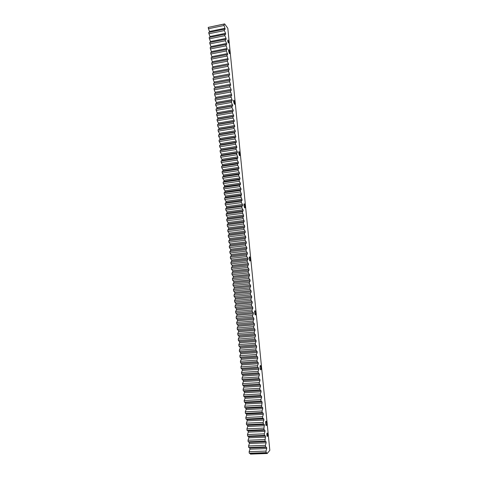 <?xml version="1.0" encoding="UTF-8"?>
<svg xmlns="http://www.w3.org/2000/svg" width="478" height="478" viewBox="0 0 478 478"><rect width="100%" height="100%" fill="white"/><g stroke="black" fill="none" stroke-linecap="round" stroke-linejoin="round"><path stroke-width="0.72" d="M266.879 435.159C266.796 433.63 266.927 432.931 267.268 433.062L267.602 434.371C267.686 435.9 267.561 436.599 267.22 436.468L266.879 435.159M227.719 40.917L227.97 39.913L228.586 42.046L228.335 43.05L227.719 40.917M228.598 50.895C228.514 49.772 228.621 49.33 228.926 49.569L229.715 52.305C229.804 53.428 229.691 53.871 229.386 53.638L228.598 50.895M233.64 101.659C233.551 100.434 233.67 99.95 233.999 100.195L234.734 102.764C234.823 103.983 234.704 104.473 234.375 104.222L233.64 101.659M238.761 153.229C238.665 151.896 238.797 151.359 239.155 151.616L239.837 154.018C239.926 155.344 239.795 155.882 239.442 155.625L238.761 153.229M243.965 205.624C243.87 204.178 244.007 203.586 244.389 203.843L245.017 206.084C245.112 207.53 244.969 208.121 244.593 207.864L243.965 205.624M249.253 258.867C249.152 257.301 249.301 256.644 249.701 256.901L250.275 258.992C250.376 260.552 250.227 261.209 249.827 260.958L249.253 258.867M254.625 312.976C254.523 311.286 254.678 310.563 255.097 310.796L255.622 312.755C255.73 314.44 255.569 315.169 255.156 314.93L254.625 312.976M260.086 367.97C259.984 366.148 260.146 365.347 260.576 365.562L261.06 367.397C261.167 369.213 261.006 370.014 260.57 369.805L260.086 367.97M265.643 423.878C265.535 421.919 265.696 421.034 266.138 421.214L266.587 422.934C266.694 424.888 266.527 425.779 266.085 425.599L265.643 423.878M224.63 23.9L227.815 28.286L269.825 450.318L267.208 453.514L267.166 453.078L266.156 452.63L266.007 451.083L266.718 448.555L266.599 447.354L265.589 446.864L265.433 445.323L266.15 442.837L266.031 441.63L265.015 441.116L265.469 435.924L264.448 435.374L264.298 433.833L265.021 431.419L264.902 430.224L263.88 429.638L264.34 424.53L263.318 423.914L263.163 422.385L263.892 420.048L263.772 418.853L262.751 418.202L262.601 416.673L263.33 414.372L263.211 413.177L262.183 412.502L262.034 410.972L262.769 408.708L262.649 407.519L261.621 406.808L262.093 401.867L261.06 401.12L260.91 399.596L261.651 397.409L261.532 396.22L260.498 395.443L260.349 393.926L261.09 391.775L260.97 390.586L259.936 389.779L259.787 388.261L260.534 386.146L260.414 384.963L259.375 384.121L259.225 382.609L259.978 380.53L259.859 379.347L258.819 378.474L258.67 376.963L259.423 374.919L259.303 373.742L258.257 372.84L258.108 371.328L258.867 369.321L258.747 368.144L257.702 367.212L257.552 365.7L258.311 363.734L258.192 362.557L257.146 361.589L256.997 360.083L257.756 358.153L257.642 356.976L256.59 355.985L256.441 354.479L257.206 352.579L257.092 351.408L256.035 350.38L255.891 348.88L256.656 347.022L256.537 345.851L255.485 344.793L255.336 343.294L256.106 341.465L255.987 340.3L254.929 339.213L254.786 337.713L255.557 335.92L255.437 334.761L254.38 333.638L254.23 332.144L255.007 330.388L254.894 329.228L253.83 328.075L253.681 326.582L254.457 324.867L254.344 323.702L253.28 322.519L253.131 321.031L253.914 319.346L253.794 318.187L252.731 316.974L252.581 315.492L253.364 313.843L253.25 312.684L252.181 311.441L252.037 309.959L252.82 308.34L252.707 307.187L251.637 305.914L251.488 304.432L252.276 302.855L252.163 301.702L251.087 300.399L250.944 298.917L251.733 297.376L251.619 296.223L250.544 294.89L250.4 293.414L251.189 291.903L251.075 290.755L250 289.387L249.857 287.917L250.651 286.442L250.538 285.294L249.456 283.902L249.313 282.426L250.108 280.986L249.994 279.839L248.913 278.417L248.769 276.947L249.57 275.543L249.456 274.402L248.375 272.944L248.225 271.48L249.032 270.106L248.919 268.965L247.831 267.483L247.688 266.019L248.494 264.681L248.381 263.539L247.293 262.028L247.15 260.57L247.957 259.261L247.843 258.126L246.756 256.584L246.606 255.127L247.419 253.854L247.305 252.719L246.218 251.147L246.068 249.689L246.887 248.452L246.773 247.323L245.68 245.722L245.537 244.264L246.349 243.063L246.236 241.934L245.142 240.303L244.999 238.851L245.817 237.68L245.704 236.55L244.605 234.895L244.461 233.443L245.286 232.308L245.172 231.179L244.073 229.494L243.929 228.042L244.754 226.942L244.64 225.813L243.541 224.098L243.398 222.652L244.222 221.589L242.86 217.275L243.69 216.241L242.328 211.903L243.165 210.9L243.051 209.776L241.94 207.978L241.802 206.538L242.633 205.57L242.525 204.447L241.414 202.618L241.271 201.184L242.107 200.246L240.739 195.837L241.581 194.934L240.213 190.501L241.055 189.629L240.942 188.517L239.825 186.599L239.687 185.171L240.53 184.335L240.422 183.217L239.299 181.276L239.161 179.853L240.004 179.047L239.896 177.936L238.773 175.964L238.636 174.542L239.484 173.765L239.37 172.66L238.247 170.658L238.11 169.236L238.958 168.495L238.851 167.39L237.727 165.364L237.584 163.942L238.438 163.231L238.331 162.126L237.202 160.076L237.058 158.66L237.919 157.979L236.538 153.378L237.399 152.733L237.291 151.634L236.156 149.524L236.018 148.114L236.879 147.499L235.636 144.26L235.499 142.85L236.359 142.271L236.251 141.171L235.116 139.008L234.979 137.598L235.845 137.049L234.459 132.358L235.325 131.838L235.218 130.745L234.077 128.528L233.939 127.124L234.812 126.634L233.563 123.294L233.425 121.896L234.298 121.442L234.19 120.348L233.043 118.078L232.906 116.68L233.784 116.25L232.529 112.862L232.392 111.47L233.27 111.075L233.162 109.988L232.015 107.664L231.878 106.265L232.756 105.901L231.501 102.465L231.364 101.073L232.242 100.739L230.85 95.887L231.734 95.588L230.336 90.712L231.221 90.444L231.119 89.362L229.96 86.93L229.822 85.544L230.713 85.305L229.315 80.382L230.205 80.173L228.938 76.611L228.807 75.231L229.697 75.052L228.293 70.087L229.189 69.937L229.087 68.868L227.922 66.328L227.785 64.954L228.687 64.835L227.414 61.202L227.277 59.828L228.179 59.738L226.775 54.707L227.677 54.647L226.405 50.967L226.267 49.598L227.169 49.569L227.068 48.499L225.759 44.496L226.668 44.496L226.566 43.426L225.395 40.767L225.258 39.399L226.166 39.429L226.064 38.365L224.887 35.677L224.756 34.314L225.664 34.374L225.562 33.311L224.385 30.592L224.254 29.236L225.168 29.325L223.752 24.163L224.666 24.282L224.63 23.9L209.149 27.192M228.293 70.087L212.585 73.056L212.716 74.431L213.953 76.904L214.054 77.974L213.074 78.171L213.206 79.545L214.55 83.064L213.57 83.292L213.702 84.666L214.939 87.092L215.04 88.167L214.066 88.424L214.198 89.798L215.536 93.276L214.562 93.557L214.694 94.937L216.032 98.39L215.058 98.707L215.19 100.087L216.42 102.435L216.522 103.511L215.554 103.857L215.686 105.244L216.916 107.568L217.018 108.643L216.056 109.02L216.187 110.406L217.52 113.788L216.552 114.194L218.016 118.932L217.054 119.369L217.185 120.761L218.41 123.001L218.512 124.089L217.55 124.561L217.687 125.953L218.906 128.17L219.014 129.251L218.052 129.753L218.189 131.151L219.408 133.338L219.51 134.426L218.554 134.957L218.691 136.355L219.91 138.518L220.011 139.606L219.061 140.168L219.193 141.572L220.412 143.705L220.513 144.798L219.563 145.39L219.701 146.794L220.914 148.897L221.015 149.996L220.065 150.618L220.203 152.022L221.416 154.101L221.517 155.201L220.573 155.858L220.711 157.262L221.917 159.317L222.025 160.411L221.081 161.104L221.212 162.508L222.425 164.534L222.527 165.633L221.583 166.356L221.72 167.766L222.927 169.768L223.035 170.867L222.091 171.62L222.228 173.03L223.435 175.002L223.543 176.107L222.605 176.89L222.736 178.306L223.943 180.248L224.051 181.353L223.112 182.166L223.25 183.588L224.451 185.5L224.558 186.611L223.62 187.454L223.758 188.876L224.959 190.764L225.066 191.875L224.134 192.754L224.272 194.176L225.467 196.034L225.574 197.145L224.642 198.059L224.78 199.481L225.975 201.316L226.082 202.427L225.156 203.371L225.293 204.799L226.488 206.604L226.596 207.715L225.67 208.689L225.807 210.123L227.002 211.897L227.11 213.015L226.184 214.025L226.321 215.453L227.51 217.203L227.624 218.321L226.703 219.36L226.841 220.794L228.024 222.515L228.137 223.638L227.217 224.708L227.355 226.148L228.544 227.839L228.651 228.962L227.731 230.067L227.875 231.507L229.058 233.168L229.165 234.292L228.251 235.433L228.388 236.873L229.571 238.51L229.679 239.633L228.771 240.804L228.908 242.25L230.091 243.858L230.199 244.981L229.291 246.188L229.428 247.634L230.605 249.211L230.713 250.341L229.81 251.577L229.948 253.029L231.125 254.577L231.233 255.706L230.33 256.979L230.468 258.431L231.645 259.948L231.752 261.084L230.85 262.386L230.994 263.838L232.165 265.332L232.272 266.467L231.376 267.805L231.513 269.263L232.684 270.721L232.798 271.857L231.902 273.231L232.039 274.689L233.21 276.123L233.318 277.258L232.422 278.668L232.565 280.126L233.73 281.53L233.838 282.671L232.947 284.111L233.091 285.575L234.256 286.949L234.363 288.091L233.473 289.566L233.617 291.03L234.776 292.375L234.889 293.516L234.005 295.028L234.142 296.497L235.301 297.812L235.415 298.953L234.531 300.501L234.674 301.971L235.827 303.255L235.941 304.402L235.056 305.98L235.2 307.45L236.359 308.71L236.467 309.858L235.588 311.471L235.732 312.941L236.885 314.171L236.998 315.319L236.12 316.968L236.263 318.444L237.411 319.639L237.524 320.792L236.652 322.477L236.795 323.953L237.942 325.118L238.056 326.271L237.184 327.992L237.327 329.473L238.474 330.609L238.588 331.762L237.715 333.513L237.859 335L239.006 336.106L239.12 337.265L238.253 339.051L238.397 340.533L239.538 341.609L239.651 342.774L238.785 344.596L238.928 346.084L240.07 347.13L240.183 348.289L239.323 350.147L239.466 351.635L240.607 352.65L240.715 353.816L239.86 355.71L240.004 357.203L241.139 358.183L241.253 359.348L240.398 361.278L240.542 362.772L241.677 363.728L241.79 364.893L240.936 366.859L241.079 368.359L242.209 369.279L242.322 370.45L241.474 372.446L241.617 373.951L242.746 374.842L242.86 376.013L242.011 378.044L242.161 379.55L243.29 380.41L243.404 381.581L242.555 383.655L242.699 385.16L243.828 385.991L243.941 387.162L243.099 389.271L243.242 390.783L244.366 391.578L244.479 392.755L243.637 394.9L243.786 396.411L244.909 397.176L245.023 398.353L244.186 400.534L244.33 402.052L245.447 402.781L245.567 403.964L244.73 406.18L244.873 407.698L245.991 408.397L246.104 409.58L245.274 411.833L245.423 413.356L246.534 414.026L246.648 415.209L245.823 417.497L245.967 419.021L247.078 419.66L247.198 420.849L246.367 423.173L246.517 424.697L247.628 425.306L247.741 426.495L246.917 428.856L247.066 430.385L248.172 430.959L248.285 432.148L247.467 434.55L247.616 436.079L248.721 436.623L248.835 437.812L248.016 440.25L248.166 441.786L249.271 442.293L249.385 443.488L248.566 445.962L248.715 447.498L249.815 447.976L249.934 449.171L249.122 451.686L249.265 453.222L250.37 453.67L250.412 454.1L267.208 453.514M227.785 64.954L212.089 67.954L213.564 72.871M227.277 59.828L211.599 62.851L213.069 67.762M226.775 54.707L211.109 57.766L212.579 62.666M226.267 49.598L210.619 52.682L212.083 57.575M225.759 44.496L210.129 47.609L211.593 52.49M225.258 39.399L209.639 42.542L211.103 47.418M224.756 34.314L209.149 37.487L210.613 42.351M224.254 29.236L208.665 32.438L210.123 37.29M223.752 24.163L208.175 27.395L209.633 32.241M249.265 453.222L266.156 452.63M249.122 451.686L266.007 451.083M248.715 447.498L265.589 446.864M248.566 445.962L265.433 445.323M248.166 441.786L265.015 441.116M248.016 440.25L264.866 439.575M247.616 436.079L264.448 435.374M247.467 434.55L264.298 433.833M247.066 430.385L263.88 429.638M246.917 428.856L263.731 428.103M246.517 424.697L263.318 423.914M246.367 423.173L263.163 422.385M245.967 419.021L262.751 418.202M245.823 417.497L262.601 416.673M245.423 413.356L262.183 412.502M245.274 411.833L262.034 410.972M244.873 407.698L261.621 406.808M244.73 406.18L261.472 405.278M244.33 402.052L261.06 401.12M244.186 400.534L260.91 399.596M243.786 396.411L260.498 395.443M243.637 394.9L260.349 393.926M243.242 390.783L259.936 389.779M243.099 389.271L259.787 388.261M242.699 385.16L259.375 384.121M242.555 383.655L259.225 382.609M242.161 379.55L258.819 378.474M242.011 378.044L258.67 376.963M241.617 373.951L258.257 372.84M241.474 372.446L258.108 371.328M241.079 368.359L257.702 367.212M240.936 366.859L257.552 365.7M240.542 362.772L257.146 361.589M240.398 361.278L256.997 360.083M240.004 357.203L256.59 355.985M239.86 355.71L256.441 354.479M239.466 351.635L256.035 350.38M239.323 350.147L255.891 348.88M238.928 346.084L255.485 344.793M238.785 344.596L255.336 343.294M238.397 340.533L254.929 339.213M238.253 339.051L254.786 337.713M237.859 335L254.38 333.638M237.715 333.513L254.23 332.144M237.327 329.473L253.83 328.075M237.184 327.992L253.681 326.582M236.795 323.953L253.28 322.519M236.652 322.477L253.131 321.031M236.263 318.444L252.731 316.974M236.12 316.968L252.581 315.492M235.732 312.941L252.181 311.441M235.588 311.471L252.037 309.959M235.2 307.45L251.637 305.914M235.056 305.98L251.488 304.432M234.674 301.971L251.087 300.399M234.531 300.501L250.944 298.917M234.142 296.497L250.544 294.89M234.005 295.028L250.4 293.414M233.617 291.03L250 289.387M233.473 289.566L249.857 287.917M233.091 285.575L249.456 283.902M232.947 284.111L249.313 282.426M232.565 280.126L248.913 278.417M232.422 278.668L248.769 276.947M232.039 274.689L248.375 272.944M231.902 273.231L248.225 271.48M231.513 269.263L247.831 267.483M231.376 267.805L247.688 266.019M230.994 263.838L247.293 262.028M230.85 262.386L247.15 260.57M230.468 258.431L246.756 256.584M230.33 256.979L246.606 255.127M229.948 253.029L246.218 251.147M229.81 251.577L246.068 249.689M229.428 247.634L245.68 245.722M229.291 246.188L245.537 244.264M228.908 242.25L245.142 240.303M228.771 240.804L244.999 238.851M228.388 236.873L244.605 234.895M228.251 235.433L244.461 233.443M227.875 231.507L244.073 229.494M227.731 230.067L243.929 228.042M227.355 226.148L243.541 224.098M227.217 224.708L243.398 222.652M226.841 220.794L243.003 218.715M226.703 219.36L242.86 217.275M226.321 215.453L242.471 213.343M226.184 214.025L242.328 211.903M225.807 210.123L241.94 207.978M225.67 208.689L241.802 206.538M225.293 204.799L241.414 202.618M225.156 203.371L241.271 201.184M224.78 199.481L240.882 197.271M224.642 198.059L240.739 195.837M224.272 194.176L240.356 191.929M224.134 192.754L240.213 190.501M223.758 188.876L239.825 186.599M223.62 187.454L239.687 185.171M223.25 183.588L239.299 181.276M223.112 182.166L239.161 179.853M222.736 178.306L238.773 175.964M222.605 176.89L238.636 174.542M222.228 173.03L238.247 170.658M222.091 171.62L238.11 169.236M221.72 167.766L237.727 165.364M221.583 166.356L237.584 163.942M221.212 162.508L237.202 160.076M221.081 161.104L237.058 158.66M220.711 157.262L236.682 154.794M220.573 155.858L236.538 153.378M220.203 152.022L236.156 149.524M220.065 150.618L236.018 148.114M219.701 146.794L235.636 144.26M219.563 145.39L235.499 142.85M219.193 141.572L235.116 139.008M219.061 140.168L234.979 137.598M218.691 136.355L234.596 133.762M218.554 134.957L234.459 132.358M218.189 131.151L234.077 128.528M218.052 129.753L233.939 127.124M217.687 125.953L233.563 123.294M217.55 124.561L233.425 121.896M217.185 120.761L233.043 118.078M217.054 119.369L232.906 116.68M216.683 115.58L232.529 112.862M216.552 114.194L232.392 111.47M216.187 110.406L232.015 107.664M216.056 109.02L231.878 106.265M215.686 105.244L231.501 102.465M215.554 103.857L231.364 101.073M215.19 100.087L230.988 97.279M215.058 98.707L230.85 95.887M214.694 94.937L230.474 92.099M214.562 93.557L230.336 90.712M214.198 89.798L229.96 86.93M214.066 88.424L229.822 85.544M213.702 84.666L229.452 81.768M213.57 83.292L229.315 80.382M213.206 79.545L228.938 76.611M213.074 78.171L228.807 75.231M212.716 74.431L228.43 71.467M212.22 69.322L227.922 66.328M211.73 64.219L227.414 61.202M211.24 59.129L226.907 56.081M210.75 54.044L226.405 50.967M210.26 48.971L225.897 45.864M209.77 43.904L225.395 40.767M209.28 38.843L224.887 35.677M208.796 33.795L224.385 30.592M208.306 28.746L223.883 25.519M209.561 31.452L225.06 28.262M210.045 36.471L225.562 33.311M210.529 41.502L226.064 38.365M211.019 46.533L226.566 43.426M211.503 51.576L227.068 48.499M211.993 56.625L227.57 53.578M212.483 61.686L228.072 58.669M212.973 66.753L228.58 63.759M213.463 71.825L229.087 68.868M213.953 76.904L229.589 73.976M214.054 77.974L229.697 75.052M214.443 81.995L230.097 79.097M214.55 83.064L230.205 80.173M214.939 87.092L230.605 84.224M215.04 88.167L230.713 85.305M215.429 92.2L231.119 89.362M215.536 93.276L231.221 90.444M215.925 97.315L231.627 94.507M216.032 98.39L231.734 95.588M216.42 102.435L232.135 99.657M216.522 103.511L232.242 100.739M216.916 107.568L232.649 104.819M217.018 108.643L232.756 105.901M217.412 112.7L233.162 109.988M217.52 113.788L233.27 111.075M217.908 117.851L233.676 115.162M218.016 118.932L233.784 116.25M218.41 123.001L234.19 120.348M218.512 124.089L234.298 121.442M218.906 128.17L234.704 125.541M219.014 129.251L234.812 126.634M219.408 133.338L235.218 130.745M219.51 134.426L235.325 131.838M219.91 138.518L235.732 135.955M220.011 139.606L235.845 137.049M220.412 143.705L236.251 141.171M220.513 144.798L236.359 142.271M220.914 148.897L236.771 146.399M221.015 149.996L236.879 147.499M221.416 154.101L237.291 151.634M221.517 155.201L237.399 152.733M221.917 159.317L237.811 156.874M222.025 160.411L237.919 157.979M222.425 164.534L238.331 162.126M222.527 165.633L238.438 163.231M222.927 169.768L238.851 167.39M223.035 170.867L238.958 168.495M223.435 175.002L239.37 172.66M223.543 176.107L239.484 173.765M223.943 180.248L239.896 177.936M224.051 181.353L240.004 179.047M224.451 185.5L240.422 183.217M224.558 186.611L240.53 184.335M224.959 190.764L240.942 188.517M225.066 191.875L241.055 189.629M225.467 196.034L241.468 193.817M225.574 197.145L241.581 194.934M225.975 201.316L241.993 199.129M226.082 202.427L242.107 200.246M226.488 206.604L242.525 204.447M226.596 207.715L242.633 205.57M227.002 211.897L243.051 209.776M227.11 213.015L243.165 210.9M227.51 217.203L243.583 215.112M227.624 218.321L243.69 216.241M228.024 222.515L244.109 220.46M228.137 223.638L244.222 221.589M228.544 227.839L244.64 225.813M228.651 228.962L244.754 226.942M229.058 233.168L245.172 231.179M229.165 234.292L245.286 232.308M229.571 238.51L245.704 236.55M229.679 239.633L245.817 237.68M230.091 243.858L246.236 241.934M230.199 244.981L246.349 243.063M230.605 249.211L246.773 247.323M230.713 250.341L246.887 248.452M231.125 254.577L247.305 252.719M231.233 255.706L247.419 253.854M231.645 259.948L247.843 258.126M231.752 261.084L247.957 259.261M232.165 265.332L248.381 263.539M232.272 266.467L248.494 264.681M232.684 270.721L248.919 268.965M232.798 271.857L249.032 270.106M233.21 276.123L249.456 274.402M233.318 277.258L249.57 275.543M233.73 281.53L249.994 279.839M233.838 282.671L250.108 280.986M234.256 286.949L250.538 285.294M234.363 288.091L250.651 286.442M234.776 292.375L251.075 290.755M234.889 293.516L251.189 291.903M235.301 297.812L251.619 296.223M235.415 298.953L251.733 297.376M235.827 303.255L252.163 301.702M235.941 304.402L252.276 302.855M236.359 308.71L252.707 307.187M236.467 309.858L252.82 308.34M236.885 314.171L253.25 312.684M236.998 315.319L253.364 313.843M237.411 319.639L253.794 318.187M237.524 320.792L253.914 319.346M237.942 325.118L254.344 323.702M238.056 326.271L254.457 324.867M238.474 330.609L254.894 329.228M238.588 331.762L255.007 330.388M239.006 336.106L255.437 334.761M239.12 337.265L255.557 335.92M239.538 341.609L255.987 340.3M239.651 342.774L256.106 341.465M240.07 347.13L256.537 345.851M240.183 348.289L256.656 347.022M240.607 352.65L257.092 351.408M240.715 353.816L257.206 352.579M241.139 358.183L257.642 356.976M241.253 359.348L257.756 358.153M241.677 363.728L258.192 362.557M241.79 364.893L258.311 363.734M242.209 369.279L258.747 368.144M242.322 370.45L258.867 369.321M242.746 374.842L259.303 373.742M242.86 376.013L259.423 374.919M243.29 380.41L259.859 379.347M243.404 381.581L259.978 380.53M243.828 385.991L260.414 384.963M243.941 387.162L260.534 386.146M244.366 391.578L260.97 390.586M244.479 392.755L261.09 391.775M244.909 397.176L261.532 396.22M245.023 398.353L261.651 397.409M245.447 402.781L262.093 401.867M245.567 403.964L262.207 403.056M245.991 408.397L262.649 407.519M246.104 409.58L262.769 408.708M246.534 414.026L263.211 413.177M246.648 415.209L263.33 414.372M247.078 419.66L263.772 418.853M247.198 420.849L263.892 420.048M247.628 425.306L264.34 424.53M247.741 426.495L264.454 425.731M248.172 430.959L264.902 430.224M248.285 432.148L265.021 431.419M248.721 436.623L265.469 435.924M248.835 437.812L265.583 437.125M249.271 442.293L266.031 441.63M249.385 443.488L266.15 442.837M249.815 447.976L266.599 447.354M249.934 449.171L266.718 448.555M250.37 453.67L267.166 453.078M233.7 100.249L233.999 100.195M238.839 151.669L239.155 151.616M244.061 203.891L244.389 203.843M249.373 256.937L249.701 256.901M254.774 310.825L255.097 310.796M260.265 365.58L260.576 365.562"/></g></svg>
